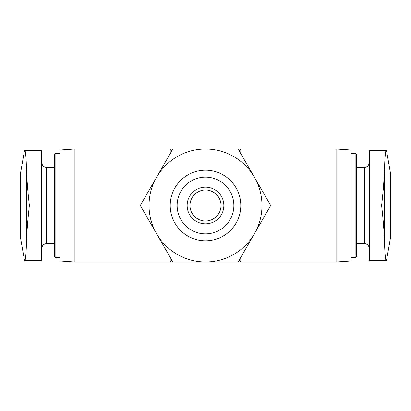 <?xml version="1.0" encoding="UTF-8"?>
<svg xmlns="http://www.w3.org/2000/svg" width="411" height="411" viewBox="0 0 411 411"><rect width="100%" height="100%" fill="white"/><g stroke="black" fill="none" stroke-linecap="round" stroke-linejoin="round"><path stroke-width="0.62" d="M189.969 205.5A15.531 15.531 0 0 0 213.263 218.95A15.531 15.531 0 0 0 213.263 192.05A15.531 15.531 0 0 0 189.969 205.5M336.799 261.971L336.799 149.029L350.917 150.015L350.917 260.985L336.799 261.971L240.795 261.971L240.795 257.312M240.795 153.688L240.795 149.029L336.799 149.029M170.205 153.688L170.205 149.029L74.201 149.029L74.201 261.971L170.205 261.971L170.205 257.312M41.727 150.436L24.845 150.436C25.616 150.899 26.206 158.143 26.612 172.163C26.206 158.143 25.616 150.904 24.845 150.436L41.727 150.436L41.727 260.564L24.845 260.564C25.616 260.101 26.206 252.857 26.612 238.837C26.206 252.857 25.616 260.096 24.845 260.564M369.273 150.436L386.155 150.436C385.384 150.899 384.794 158.143 384.388 172.163C384.794 158.143 385.384 150.904 386.155 150.436L369.273 150.436L369.273 260.564L386.155 260.564C385.384 260.101 384.794 252.857 384.388 238.837C384.794 252.857 385.384 260.096 386.155 260.564M355.155 153.262L355.155 257.738L356.568 256.325L356.568 154.675L355.155 153.262L350.917 153.262M74.201 261.971L60.083 260.985L60.083 150.015L74.201 149.029M60.083 257.738L55.845 257.738L55.845 153.262L60.083 153.262M55.845 257.738L54.432 256.325L54.432 154.675L55.845 153.262M381.608 205.5C383.011 217.804 383.941 228.917 384.388 238.837L384.388 172.163C383.936 182.088 383.011 193.201 381.608 205.5M386.468 260.564L390.45 237.974L390.45 173.026L386.468 150.436M26.612 172.163C27.054 181.986 27.979 193.098 29.392 205.5C27.989 217.804 27.059 228.917 26.612 238.837L26.612 172.163M24.532 260.564L20.55 237.974L20.55 173.026L24.532 150.436M270.71 205.5L238.103 261.971L172.897 261.971L140.29 205.5L172.897 149.029L238.103 149.029L270.71 205.5M149.029 205.5A56.471 56.471 0 0 0 233.736 254.409A56.471 56.471 0 0 0 233.736 156.591A56.471 56.471 0 0 0 149.029 205.5M170.205 205.5A35.295 35.295 0 0 0 223.147 236.068A35.295 35.295 0 0 0 223.147 174.932A35.295 35.295 0 0 0 170.205 205.5M177.131 205.5A28.369 28.369 0 0 0 219.685 230.068A28.369 28.369 0 0 0 219.685 180.932A28.369 28.369 0 0 0 177.131 205.5M187.144 205.5A18.356 18.356 0 0 0 214.676 221.395A18.356 18.356 0 0 0 214.676 189.605A18.356 18.356 0 0 0 187.144 205.5M369.273 248.563C368.95 245.531 367.306 243.887 364.331 243.62L364.331 167.38C367.306 167.113 368.95 165.469 369.273 162.437M54.432 243.62L46.669 243.62L46.669 167.38C43.694 167.113 42.05 165.469 41.727 162.437M239.089 260.266L240.795 261.971M239.089 150.734L240.795 149.029M171.911 150.734L170.205 149.029M171.911 260.266L170.205 261.971M364.331 167.38L356.568 167.38M364.331 243.62L356.568 243.62M355.155 257.738L350.917 257.738M54.432 167.38L46.669 167.38M46.669 243.62C43.694 243.887 42.05 245.531 41.727 248.563"/></g></svg>
